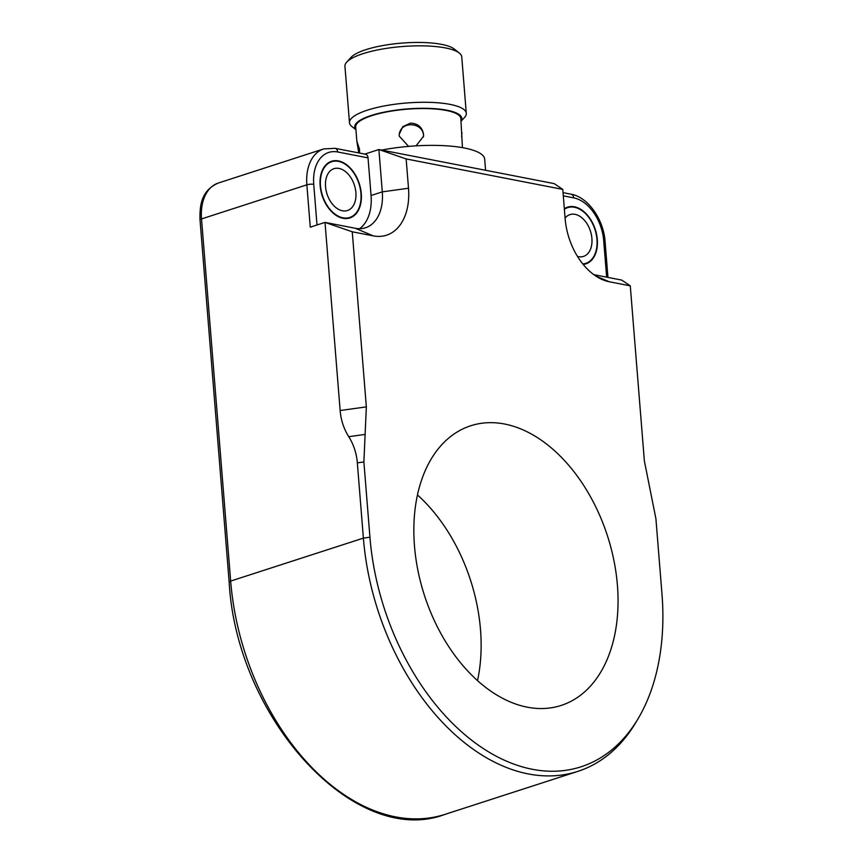 <?xml version="1.0" encoding="UTF-8"?>
<svg xmlns="http://www.w3.org/2000/svg" width="862" height="862" viewBox="0 0 862 862"><rect width="100%" height="100%" fill="white"/><g stroke="black" fill="none" stroke-linecap="round" stroke-linejoin="round"><path stroke-width="1.29" d="M565.084 218.075A21.97 14.385 -107.9 0 1 569.976 214.595A21.97 14.385 -107.9 0 1 590.427 231.07A21.97 14.385 -107.9 0 1 583.499 256.402A21.97 14.385 -107.9 0 1 577.508 256.445M564.384 209.272A29.297 19.179 -107.9 0 1 567.713 207.623A29.297 19.179 -107.9 0 1 594.985 229.594A29.297 19.179 -107.9 0 1 585.761 263.373A29.297 19.179 -107.9 0 1 582.798 263.944M423.479 136.853C424.578 122.329 400.41 119.926 399.181 134.978M485.575 170.277L484.681 159.168A73.238 18.845 175.4 0 0 381.64 150.074M365.553 153.856A73.238 18.845 175.4 0 0 364.755 154.082M461.051 121.262L464.51 117.491A58.594 15.074 175.4 0 0 466.288 113.935A58.594 15.074 175.4 0 0 466.288 113.321A58.594 15.074 175.4 0 0 406.681 102.987A58.594 15.074 175.4 0 0 349.487 122.716A58.594 15.074 175.4 0 0 351.911 126.542L355.931 129.72M355.909 129.559A53.713 13.814 -4.6 0 1 403.147 109.302A53.713 13.814 -4.6 0 1 461.806 118.978A53.713 13.814 -4.6 0 1 461.041 121.1M359.594 153.08L359.454 148.986L356.857 141.249L355.704 126.951A52.733 13.566 -4.6 0 1 409.331 109.032A52.733 13.566 -4.6 0 1 460.825 118.493L462.452 147.65M349.487 122.716L344.94 66.277A58.594 15.074 -4.6 0 1 344.94 65.652A58.594 15.074 -4.6 0 1 346.729 62.107A58.594 15.074 -4.6 0 1 402.134 46.548A58.594 15.074 -4.6 0 1 459.317 53.045A58.594 15.074 -4.6 0 1 461.752 56.881L466.288 113.321M416.077 145.85L423.554 136.207L423.554 134.418C422.261 127.21 417.908 123.449 410.463 123.137L402.748 126.692L399.214 134.31L399.214 136.121L408.61 146.389M461.579 136.713L461.978 132.791M356.857 141.249L358.721 152.908M459.317 53.045L454.274 49.059A53.713 13.814 175.4 0 0 401.864 43.1A53.713 13.814 175.4 0 0 351.071 57.355L346.729 62.107M564.341 208.733A29.782 19.503 -107.9 0 1 567.562 207.16A29.782 19.503 -107.9 0 1 597.301 239.496A29.782 19.503 -107.9 0 1 585.912 263.837A29.782 19.503 -107.9 0 1 583.165 264.397M320.147 185.599A29.782 19.503 -107.9 0 1 331.547 161.269A29.782 19.503 -107.9 0 1 359.271 183.595A29.782 19.503 -107.9 0 1 349.886 217.946A29.782 19.503 -107.9 0 1 320.147 185.599M359.583 228.699A43.94 28.769 72.1 0 0 371.059 195.502L368.031 157.875A4.881 3.47 101 0 0 365.456 154.223L335.113 148.318L323.67 148.932A43.94 28.769 72.1 0 0 306.861 184.834L310.266 227.169L325.017 222.396L352.256 231.792L366.35 406.886L365.111 434.416L348.744 436.689C343.809 428.856 340.943 420.128 340.145 410.517L325.017 222.396L355.359 228.29A43.94 28.769 -107.9 0 0 365.488 227.773A43.94 28.769 -107.9 0 0 382.297 191.87L371.059 195.502M348.744 436.689C353.668 444.533 356.534 453.261 357.331 462.862L363.387 538.114L369.938 537.209A211.459 138.448 -107.9 0 0 481.298 747.203A211.459 138.448 -107.9 0 0 638.214 718.499A211.459 138.448 -107.9 0 0 661.973 593.993L655.917 518.741L644.367 460.944L630.284 285.85L621.728 280.085L593.843 274.666M364.809 154.093L378.892 149.535L382.297 191.87L408.502 188.228L406.142 158.931L562.778 189.392L565.138 218.689A57.474 37.626 72.1 0 0 602.247 279.557A57.474 37.626 72.1 0 0 609.283 281.766L630.284 285.85M562.778 189.392L554.223 183.628L378.892 149.535L406.142 158.931M229.163 582.119L200.027 219.982A4.881 1.261 -4.6 0 1 201.525 218.926L230.66 581.074A4.881 1.261 175.4 0 0 229.163 582.119C236.479 718.585 355.176 848.725 445.169 814.321A214.843 140.668 -107.9 0 1 230.66 581.074L363.387 538.114A214.843 140.668 72.1 0 0 577.896 771.361A214.843 140.668 72.1 0 0 635.951 722.302L638.214 718.499M369.938 537.209L363.883 461.957L365.111 434.416M352.256 231.792L373.257 235.876A57.474 37.626 72.1 0 0 408.502 188.228M414.471 545.861A146.971 96.232 -107.9 0 1 470.695 425.774A146.971 96.232 -107.9 0 1 607.505 535.97A146.971 96.232 -107.9 0 1 561.205 705.428A146.971 96.232 -107.9 0 1 414.471 545.861M417.445 494.939A146.971 96.232 -107.9 0 1 477.526 680.581M325.545 186.655A21.97 14.385 -107.9 0 1 333.95 168.693A21.97 14.385 -107.9 0 1 354.401 185.168A21.97 14.385 -107.9 0 1 347.483 210.511A21.97 14.385 -107.9 0 1 325.545 186.655M320.492 185.675A29.297 19.179 -107.9 0 1 331.698 161.733A29.297 19.179 -107.9 0 1 358.969 183.692A29.297 19.179 -107.9 0 1 349.735 217.472A29.297 19.179 -107.9 0 1 320.492 185.675M366.35 406.886L340.145 410.517M357.331 462.862L363.883 461.957M609.283 281.766L595.922 276.109M373.257 235.876L355.359 228.29M317.011 224.982L313.746 184.36A4.881 1.261 175.4 0 0 306.861 184.834L201.525 218.926A43.94 28.769 -107.9 0 1 218.334 183.024L323.67 148.932M313.746 184.36A39.059 25.58 -107.9 0 1 337.688 151.981L368.031 157.875M337.688 151.981A4.881 3.47 -79 0 0 335.113 148.318M563.295 195.846L573.704 197.872A39.059 25.58 -107.9 0 1 603.712 240.746L606.643 277.155M603.712 240.746A4.881 1.261 -4.6 0 1 605.07 241.489L607.958 277.413M573.704 197.872A4.881 3.47 -79 0 0 571.129 194.219C588.078 197.086 603.605 219.454 605.07 241.489M583.046 264.246L585.761 263.373M564.373 208.712L567.713 207.623M445.169 814.321L577.896 771.361M200.027 219.982C199.542 204.272 201.837 190.286 218.334 183.024M563.037 192.646L571.129 194.219M346.395 218.56L349.735 217.472M328.347 162.81L331.698 161.733"/></g></svg>
